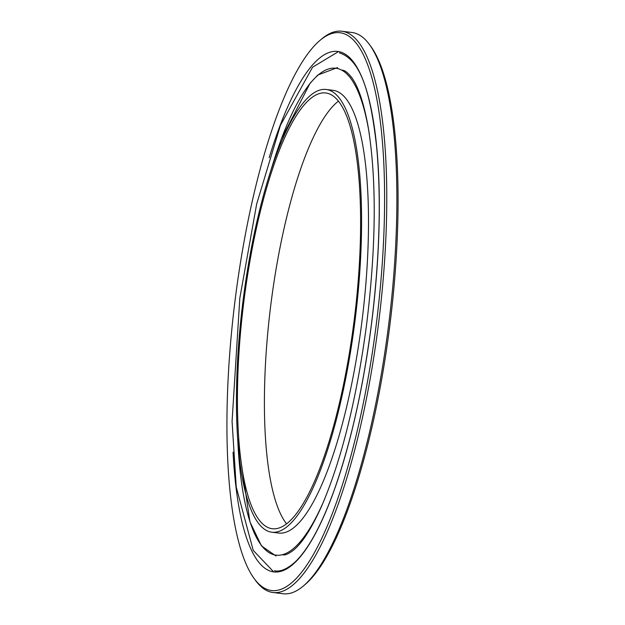 <?xml version="1.0" encoding="UTF-8"?>
<svg xmlns="http://www.w3.org/2000/svg" width="625" height="625" viewBox="0 0 625 625"><rect width="100%" height="100%" fill="white"/><g stroke="black" fill="none" stroke-linecap="round" stroke-linejoin="round"><path stroke-width="0.94" d="M354.789 322.445A223.023 56.789 97 0 1 271.867 532.211A223.023 56.789 97 0 1 243.234 299.25A223.023 56.789 97 0 1 326.156 89.477A223.023 56.789 97 0 1 354.789 322.445M244.117 299.43A219.516 55.891 97 0 1 325.734 92.969A219.516 55.891 97 0 1 353.914 322.266A219.516 55.891 97 0 1 272.297 528.727A219.516 55.891 97 0 1 244.117 299.43M286.586 523.844A219.516 55.891 97 0 1 271.086 302.734A219.516 55.891 97 0 1 338.414 101.156M326.156 89.477L333.07 90.328A223.023 56.789 97 0 1 361.703 323.297A223.023 56.789 97 0 1 278.781 533.062L271.867 532.211M376.031 326.289A280.977 71.539 97 0 1 254.07 578.43A280.977 71.539 97 0 1 235.484 297.062A280.977 71.539 97 0 1 320.055 40.336A280.977 71.539 97 0 1 376.031 326.289M320.055 40.336L321.828 38.844A282.734 71.992 97 0 1 341.852 31.25L351.969 32.492A282.734 71.992 97 0 1 369.562 44.695L370.93 46.57A280.977 71.539 97 0 1 389.516 327.938A280.977 71.539 97 0 1 304.945 584.664L303.172 586.156A282.734 71.992 97 0 1 283.148 593.75L273.031 592.508A282.734 71.992 97 0 1 255.437 580.305L254.07 578.43M369.562 44.695A282.734 71.992 97 0 1 388.266 327.828A282.734 71.992 97 0 1 303.172 586.156M341.852 31.25A282.734 71.992 97 0 1 378.156 326.586A282.734 71.992 97 0 1 273.031 592.508M324.695 498.953A245.289 62.453 97 0 1 275.305 555.039A245.289 62.453 97 0 1 237.773 440.102M270.812 170.625A245.289 62.453 97 0 1 336.547 68.344A245.289 62.453 97 0 1 369.383 134.516M269.164 157.773A262.195 66.766 97 0 1 338.492 51.547A262.195 66.766 97 0 1 371.617 323.039A262.195 66.766 97 0 1 273.023 571.805A262.195 66.766 97 0 1 233.062 452.172M337.539 67.586L317.742 75.062L310.125 83.188L281.172 139.344L270.312 172.164M237.656 438.484L249.93 521.812L261.438 545.852L275.992 556.008M282.789 554.781C284.977 555.469 288.562 553.922 293.539 550.133C302.211 543.055 311.539 528.477 321.523 506.391C341.633 459.68 356.656 399.047 366.602 324.492C376.242 245.547 376.734 179.5 368.07 126.359C363.719 102.617 358.211 86.281 351.531 77.336C347.609 72.453 344.5 70.078 342.211 70.219M338.484 51.602L312.539 67.242L280.438 125.312L256.648 204.109L239.828 298.125L232.07 421.391L236.234 487.016L253.227 550.398L273.172 571.344M339.461 52.898C361.539 59.961 370.781 94.969 376.609 146.758C381.383 198.609 379.664 257.75 371.438 324.172C363.258 387.195 351.016 442.031 334.711 488.688C322.102 523.922 309.117 548.164 295.75 561.414C283.93 572.391 276.672 571.281 274.414 570.734"/></g></svg>
